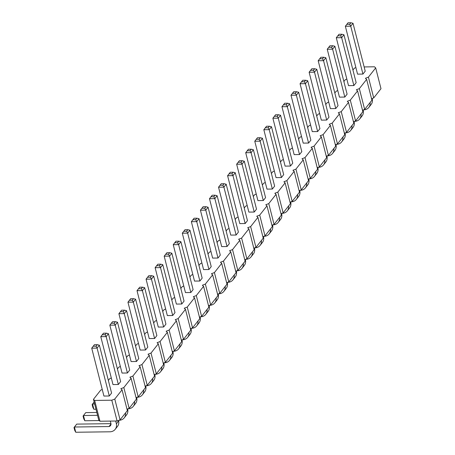<?xml version="1.0" encoding="UTF-8"?>
<svg xmlns="http://www.w3.org/2000/svg" width="455" height="455" viewBox="0 0 455 455"><rect width="100%" height="100%" fill="white"/><g stroke="black" fill="none" stroke-linecap="round" stroke-linejoin="round"><path stroke-width="0.68" d="M364.137 66.936L374.482 66.794L375.688 67.897L368.413 77.134L365.422 78.294L366.628 79.397L371.928 100.191L364.654 109.422L362.504 110.258M366.628 79.397L359.353 88.628L356.362 89.789L357.573 90.892L350.293 100.128L347.307 101.289L348.513 102.392L341.239 111.623L338.247 112.783L339.453 113.886L332.178 123.123L329.187 124.283L330.393 125.387L323.118 134.617L320.132 135.778L321.338 136.881L314.064 146.118L311.072 147.272L312.278 148.375L305.004 157.612L302.012 158.772L303.218 159.876L295.943 169.106L292.957 170.267L294.163 171.37L286.889 180.607L283.897 181.767L285.103 182.87L277.829 192.101L274.837 193.261L276.043 194.365L268.769 203.601L265.777 204.761L266.988 205.865L259.708 215.096L256.722 216.256L257.928 217.359L250.654 226.596L247.662 227.756L248.868 228.859L241.594 238.09L238.602 239.25L239.813 240.354L232.533 249.59L229.548 250.745L230.753 251.848L223.479 261.085L220.487 262.245L221.693 263.348L214.419 272.579L211.427 273.739L212.639 274.843L205.359 284.079L202.373 285.239L203.578 286.343L196.304 295.574L193.312 296.734L194.518 297.837L187.244 307.074L184.252 308.234L185.458 309.337L178.184 318.568L175.198 319.728L176.404 320.832L169.129 330.068L166.138 331.229L167.343 332.332L160.069 341.563L157.077 342.723L158.283 343.826L151.009 353.063L148.023 354.217L149.229 355.321L141.954 364.557L138.963 365.718L140.168 366.821L132.894 376.052L129.903 377.212L131.108 378.315L123.834 387.552L120.842 388.712L122.054 389.816L114.774 399.046L111.788 400.207L94.663 400.434L93.457 399.331L100.731 390.1L102.256 389.508M352.932 70.007L354.365 68.182L355.895 67.59M343.872 81.508L345.311 79.682L346.835 79.09M334.812 93.002L336.251 91.176L337.775 90.585M325.757 104.496L327.19 102.676L328.72 102.085M316.697 115.997L318.136 114.171L319.66 113.579M307.637 127.491L309.076 125.671L310.6 125.079M298.582 138.991L300.016 137.165L301.546 136.574M289.522 150.486L290.961 148.666L292.485 148.074M280.462 161.986L281.901 160.16L283.425 159.569M271.407 173.48L272.841 171.654L274.365 171.063M262.347 184.98L263.786 183.155L265.31 182.563M253.287 196.475L254.726 194.649L256.25 194.057M244.233 207.969L245.666 206.149L247.19 205.558M235.172 219.469L236.611 217.644L238.136 217.052M226.112 230.964L227.551 229.144L229.075 228.552M217.052 242.464L218.491 240.638L220.015 240.047M207.998 253.958L209.431 252.138L210.961 251.547M198.937 265.458L200.376 263.633L201.901 263.041M189.877 276.953L191.316 275.127L192.84 274.536M180.823 288.453L182.256 286.627L183.786 286.036M171.762 299.947L173.201 298.122L174.726 297.53M162.702 311.442L164.141 309.622L165.665 309.03M153.648 322.942L155.081 321.116L156.611 320.525M144.588 334.436L146.027 332.616L147.551 332.025M135.527 345.936L136.966 344.111L138.491 343.519M126.473 357.431L127.906 355.611L129.43 355.019M117.413 368.931L118.852 367.105L120.376 366.514M108.353 380.425L109.791 378.6L111.316 378.008M190.827 292.514L193.108 289.619L180.902 241.724L178.792 241.19L175.937 241.23L173.247 244.693L185.452 292.588L190.827 292.514L178.616 244.619L180.902 241.724M199.881 281.019L202.168 278.119L189.957 230.23L187.852 229.695L184.997 229.735L182.301 233.199L194.512 281.088L199.881 281.019L187.676 233.125L182.301 233.199M203.573 269.593L208.942 269.519L211.222 266.624L199.017 218.73L196.907 218.201L194.057 218.235L191.362 221.699L203.573 269.593M227.056 246.525L229.343 243.63L217.132 195.735L215.027 195.206L212.172 195.24L209.482 198.704L221.687 246.599L227.056 246.525L214.851 198.636L217.132 195.735M218.002 258.025L220.283 255.124L208.077 207.235L205.967 206.701L203.112 206.741L200.422 210.204L212.627 258.093L218.002 258.025L205.791 210.13L200.422 210.204M254.231 212.036L256.518 209.141L244.307 161.246L242.202 160.712L239.347 160.751L236.657 164.215L248.862 212.104L254.231 212.036L242.026 164.141L236.657 164.215M239.802 223.604L245.177 223.53L247.457 220.635L235.252 172.741L233.142 172.212L230.287 172.252L227.597 175.71L239.802 223.604M236.117 235.03L238.397 232.13L226.192 184.241L224.087 183.706L221.232 183.746L218.536 187.21L230.748 235.099L236.117 235.03L223.911 187.136L226.192 184.241M266.977 189.115L272.352 189.041L274.632 186.146L262.427 138.252L260.317 137.717L257.467 137.757L254.772 141.221L266.977 189.115M263.291 200.536L265.572 197.641L253.367 149.746L251.262 149.217L248.407 149.257L245.711 152.715L257.922 200.609L263.291 200.536L251.086 152.647L245.711 152.715M353.876 85.568L356.157 82.674L343.952 34.779L341.841 34.244L338.992 34.284L336.296 37.748L348.507 85.642L353.876 85.568L341.671 37.674L336.296 37.748M339.447 97.137L344.816 97.063L347.102 94.168L334.891 46.273L332.787 45.745L329.932 45.784L327.236 49.242L339.447 97.137M335.762 108.563L338.042 105.662L325.837 57.774L323.727 57.239L320.872 57.279L318.182 60.742L330.387 108.631L335.762 108.563L323.55 60.669L318.182 60.742M321.327 120.131L326.701 120.057L328.982 117.162L316.777 69.268L314.667 68.739L311.817 68.773L309.121 72.237L321.327 120.131M290.466 166.047L292.747 163.152L280.542 115.257L278.437 114.728L275.582 114.762L272.886 118.226L285.097 166.12L290.466 166.047L278.261 118.152L280.542 115.257M299.526 154.552L301.807 151.651L289.602 103.763L287.492 103.228L284.642 103.268L281.946 106.732L294.152 154.62L299.526 154.552L287.315 106.658L281.946 106.732M317.641 131.558L319.928 128.657L307.716 80.768L305.612 80.234L302.757 80.273L300.061 83.737L312.272 131.626L317.641 131.558L305.436 83.663L300.061 83.737M308.587 143.052L310.867 140.157L298.656 92.263L296.552 91.734L293.697 91.768L291.007 95.231L303.212 143.126L308.587 143.052L296.376 95.163L291.007 95.231M281.406 177.547L283.692 174.646L271.481 126.757L269.377 126.223L266.522 126.262L263.832 129.726L276.037 177.615L281.406 177.547L269.201 129.652L263.832 129.726M181.767 304.008L184.048 301.113L171.842 253.219L169.732 252.69L166.883 252.73L164.187 256.188L176.392 304.082L181.767 304.008L169.561 256.119L164.187 256.188M163.652 327.003L165.933 324.108L153.722 276.213L151.617 275.685L148.762 275.724L146.072 279.182L158.277 327.077L163.652 327.003L151.441 279.114L146.072 279.182M172.707 315.508L174.993 312.613L162.782 264.719L160.678 264.184L157.822 264.224L155.127 267.688L167.338 315.577L172.707 315.508L160.501 267.614L155.127 267.688M109.297 395.986L111.583 393.092L99.372 345.197L97.268 344.662L94.412 344.702L91.722 348.166L103.928 396.06L109.297 395.986L97.091 348.092L91.722 348.166M118.357 384.492L120.638 381.591L108.432 333.703L106.328 333.168L103.473 333.208L100.777 336.672L112.988 384.56L118.357 384.492L106.151 336.598L100.777 336.672M136.477 361.498L138.758 358.597L126.547 310.708L124.442 310.173L121.587 310.213L118.897 313.677L131.103 361.566L136.477 361.498L124.266 313.603L118.897 313.677M127.417 372.992L129.698 370.097L117.492 322.203L115.382 321.674L112.533 321.708L109.837 325.171L122.042 373.066L127.417 372.992L115.206 325.103L117.492 322.203M145.532 349.997L147.818 347.102L135.607 299.208L133.503 298.679L130.648 298.713L127.952 302.177L140.163 350.071L145.532 349.997L133.326 302.109L135.607 299.208M149.217 338.571L154.592 338.503L156.873 335.602L144.667 287.714L142.557 287.179L139.708 287.219L137.012 290.682L149.217 338.571M357.562 74.142L362.936 74.068L365.217 71.173L353.012 23.285L350.902 22.75L348.047 22.79L345.356 26.253L357.562 74.142M368.413 77.134L373.714 97.927L371.564 98.758M359.353 88.628L364.654 109.422M375.688 67.897L380.989 88.691L373.714 97.927M357.573 90.892L362.868 111.685L355.594 120.922L353.45 121.752M348.513 102.392L353.814 123.186L346.539 132.416L344.389 133.252M339.453 113.886L344.753 134.68L337.479 143.916L335.329 144.747M330.393 125.387L335.693 146.18L328.419 155.411L326.275 156.247M321.338 136.881L326.639 157.675L319.364 166.911L317.215 167.741M312.278 148.375L317.579 169.175L310.304 178.405L308.154 179.242M303.218 159.876L308.518 180.669L301.244 189.906L299.1 190.736M294.163 171.37L299.464 192.164L292.184 201.4L290.04 202.23M285.103 182.87L290.404 203.664L283.129 212.894L280.98 213.731M276.043 194.365L281.344 215.158L274.069 224.395L271.919 225.225M266.988 205.865L272.289 226.658L265.009 235.889L262.865 236.725M257.928 217.359L263.229 238.153L255.955 247.389L253.805 248.22M248.868 228.859L254.169 249.653L246.894 258.884L244.744 259.72M239.813 240.354L245.114 261.147L237.834 270.384L235.69 271.214M230.753 251.848L236.054 272.647L228.78 281.878L226.63 282.714M221.693 263.348L226.994 284.142L219.719 293.378L217.57 294.209M212.639 274.843L217.934 295.636L210.659 304.873L208.515 305.703M203.578 286.343L208.879 307.136L201.605 316.367L199.455 317.203M194.518 297.837L199.819 318.631L192.545 327.867L190.395 328.698M185.458 309.337L190.759 330.131L183.484 339.362L181.34 340.198M176.404 320.832L181.704 341.625L174.43 350.862L172.28 351.692M167.343 332.332L172.644 353.125L165.37 362.356L163.22 363.192M158.283 343.826L163.584 364.62L156.31 373.856L154.165 374.687M149.229 355.321L154.529 376.12L147.249 385.351L145.105 386.187M140.168 366.821L145.469 387.614L138.195 396.851L136.045 397.681M131.108 378.315L136.409 399.109L129.135 408.345L126.985 409.176M122.054 389.816L127.354 410.609L120.075 419.84L117.089 421L99.963 421.233L98.758 420.13L93.457 399.331M94.663 400.434L99.963 421.233M111.788 400.207L117.089 421M114.774 399.046L120.075 419.84M123.834 387.552L129.135 408.345M132.894 376.052L138.195 396.851M141.954 364.557L147.249 385.351M151.009 353.063L156.31 373.856M160.069 341.563L165.37 362.356M169.129 330.068L174.43 350.862M178.184 318.568L183.484 339.362M187.244 307.074L192.545 327.867M196.304 295.574L201.605 316.367M205.359 284.079L210.659 304.873M214.419 272.579L219.719 293.378M223.479 261.085L228.78 281.878M232.533 249.59L237.834 270.384M241.594 238.09L246.894 258.884M250.654 226.596L255.955 247.389M259.708 215.096L265.009 235.889M268.769 203.601L274.069 224.395M277.829 192.101L283.129 212.894M286.889 180.607L292.184 201.4M295.943 169.106L301.244 189.906M305.004 157.612L310.304 178.405M314.064 146.118L319.364 166.911M323.118 134.617L328.419 155.411M332.178 123.123L337.479 143.916M341.239 111.623L346.539 132.416M350.293 100.128L355.594 120.922M178.792 241.19L177.581 242.731L178.616 244.619L173.247 244.693M183.786 231.271L186.641 231.237L187.676 233.125L189.957 230.23M208.942 269.519L196.736 221.63L191.362 221.699M192.846 219.776L195.695 219.737L196.736 221.63L199.017 218.73M215.027 195.206L213.816 196.742L214.851 198.636L209.482 198.704M201.901 208.276L204.756 208.242L205.791 210.13L208.077 207.235M238.136 162.293L240.991 162.253L242.026 164.141L244.307 161.246M245.177 223.53L232.966 175.641L227.597 175.71M229.075 173.787L231.931 173.747L232.966 175.641L235.252 172.741M224.087 183.706L222.87 185.248L223.911 187.136L218.536 187.21M272.352 189.041L260.141 141.147L254.772 141.221M256.25 139.298L259.105 139.258L260.141 141.147L262.427 138.252M247.196 150.793L250.045 150.753L251.086 152.647L253.367 149.746M337.781 35.826L340.63 35.786L341.671 37.674L343.952 34.779M344.816 97.063L332.611 49.174L327.236 49.242M328.72 47.32L331.576 47.28L332.611 49.174L334.891 46.273M319.66 58.82L322.515 58.78L323.55 60.669L325.837 57.774M326.701 120.057L314.496 72.169L309.121 72.237M310.6 70.315L313.455 70.275L314.496 72.169L316.777 69.268M278.437 114.728L277.22 116.264L278.261 118.152L272.886 118.226M283.425 104.804L286.28 104.769L287.315 106.658L289.602 103.763M301.546 81.815L304.401 81.775L305.436 83.663L307.716 80.768M292.485 93.309L295.34 93.269L296.376 95.163L298.656 92.263M265.31 127.798L268.166 127.764L269.201 129.652L271.481 126.757M165.665 254.265L168.521 254.231L169.561 256.119L171.842 253.219M147.551 277.26L150.406 277.22L151.441 279.114L153.722 276.213M156.611 265.765L159.466 265.726L160.501 267.614L162.782 264.719M93.201 346.244L96.056 346.204L97.091 348.092L99.372 345.197M102.261 334.743L105.111 334.709L106.151 336.598L108.432 333.703M120.376 311.749L123.231 311.715L124.266 313.603L126.547 310.708M115.382 321.674L114.171 323.209L115.206 325.103L109.837 325.171M133.503 298.679L132.286 300.215L133.326 302.109L127.952 302.177M154.592 338.503L142.387 290.608L137.012 290.682M138.491 288.76L141.346 288.72L142.387 290.608L144.667 287.714M362.936 74.068L350.725 26.18L345.356 26.253M346.835 24.325L349.69 24.291L350.725 26.18L353.012 23.285M199.688 318.108L200.075 316.959M191.373 328.322L191.868 328.317A9.674 7.621 -141.8 0 0 196.714 325.865A9.674 7.621 -141.8 0 0 198.005 320.934M196.714 325.865L198.994 322.97A9.674 7.621 -141.8 0 0 200.2 317.453M200.427 316.822L200.922 316.816A9.674 7.621 -141.8 0 0 205.768 314.371L208.054 311.47A9.674 7.621 -141.8 0 0 209.26 305.953L209.135 305.464M208.743 306.613L209.26 305.953M205.768 314.371A9.674 7.621 -141.8 0 0 207.065 309.44M209.488 305.328L209.982 305.322A9.674 7.621 -141.8 0 0 214.828 302.871A9.674 7.621 -141.8 0 0 216.125 297.94M214.828 302.871L217.109 299.976A9.674 7.621 -141.8 0 0 218.32 294.459L218.195 293.97M217.803 295.113L218.32 294.459M235.917 272.118L236.31 270.975M227.602 282.333L228.097 282.327A9.674 7.621 -141.8 0 0 232.943 279.876A9.674 7.621 -141.8 0 0 234.24 274.945M232.943 279.876L235.229 276.981A9.674 7.621 -141.8 0 0 236.435 271.464M218.548 293.833L219.043 293.822A9.674 7.621 -141.8 0 0 223.888 291.376L226.169 288.476A9.674 7.621 -141.8 0 0 227.375 282.959L227.25 282.47M226.863 283.619L227.375 282.959M223.888 291.376A9.674 7.621 -141.8 0 0 225.179 286.445M254.777 247.844L255.272 247.838A9.674 7.621 -141.8 0 0 260.118 245.387L262.404 242.492A9.674 7.621 -141.8 0 0 263.61 236.975L263.485 236.481M263.092 237.629L263.61 236.975M260.118 245.387A9.674 7.621 -141.8 0 0 261.415 240.456M245.723 259.339L246.218 259.333A9.674 7.621 -141.8 0 0 251.063 256.882A9.674 7.621 -141.8 0 0 252.354 251.951M251.063 256.882L253.344 253.987A9.674 7.621 -141.8 0 0 254.555 248.47L254.43 247.981M254.038 249.124L254.555 248.47M244.978 260.624L245.37 259.475M236.663 270.839L237.157 270.833A9.674 7.621 -141.8 0 0 242.003 268.382A9.674 7.621 -141.8 0 0 243.3 263.451M242.003 268.382L244.284 265.481A9.674 7.621 -141.8 0 0 245.495 259.964M272.898 224.85L273.392 224.844A9.674 7.621 -141.8 0 0 278.238 222.393A9.674 7.621 -141.8 0 0 279.535 217.462M278.238 222.393L280.519 219.498A9.674 7.621 -141.8 0 0 281.73 213.981L281.605 213.486M281.213 214.635L281.73 213.981M263.837 236.344L264.332 236.338A9.674 7.621 -141.8 0 0 269.178 233.887L271.459 230.992A9.674 7.621 -141.8 0 0 272.67 225.475L272.545 224.986M272.153 226.129L272.67 225.475M269.178 233.887A9.674 7.621 -141.8 0 0 270.475 228.956M362.737 111.162L363.13 110.013M354.422 121.377L354.917 121.371A9.674 7.621 -141.8 0 0 359.763 118.92A9.674 7.621 -141.8 0 0 361.06 113.989M359.763 118.92L362.043 116.025A9.674 7.621 -141.8 0 0 363.255 110.508M345.362 132.871L345.857 132.866A9.674 7.621 -141.8 0 0 350.703 130.414A9.674 7.621 -141.8 0 0 351.999 125.483M350.703 130.414L352.989 127.519A9.674 7.621 -141.8 0 0 354.195 122.003L354.07 121.513M353.677 122.657L354.195 122.003M336.308 144.371L336.802 144.366A9.674 7.621 -141.8 0 0 341.648 141.915L343.929 139.02A9.674 7.621 -141.8 0 0 345.135 133.503L345.009 133.008M344.623 134.157L345.135 133.503M341.648 141.915A9.674 7.621 -141.8 0 0 342.939 136.983M327.247 155.866L327.742 155.86A9.674 7.621 -141.8 0 0 332.588 153.409A9.674 7.621 -141.8 0 0 333.885 148.478M332.588 153.409L334.869 150.514A9.674 7.621 -141.8 0 0 336.08 144.997L335.955 144.508M335.562 145.651L336.08 144.997M299.327 191.64L299.72 190.497M291.012 201.855L291.507 201.849A9.674 7.621 -141.8 0 0 296.353 199.398A9.674 7.621 -141.8 0 0 297.65 194.467M296.353 199.398L298.634 196.503A9.674 7.621 -141.8 0 0 299.845 190.986M300.072 190.361L300.567 190.349A9.674 7.621 -141.8 0 0 305.413 187.904L307.694 185.003A9.674 7.621 -141.8 0 0 308.905 179.486L308.78 178.997M308.388 180.146L308.905 179.486M305.413 187.904A9.674 7.621 -141.8 0 0 306.71 182.973M318.187 167.366L318.682 167.36A9.674 7.621 -141.8 0 0 323.528 164.909L325.814 162.008A9.674 7.621 -141.8 0 0 327.02 156.492L326.895 156.002M326.502 157.151L327.02 156.492M323.528 164.909A9.674 7.621 -141.8 0 0 324.825 159.978M317.442 168.646L317.835 167.503M309.133 178.861L309.627 178.855A9.674 7.621 -141.8 0 0 314.473 176.404A9.674 7.621 -141.8 0 0 315.764 171.472M314.473 176.404L316.754 173.509A9.674 7.621 -141.8 0 0 317.96 167.992M281.952 213.35L282.447 213.344A9.674 7.621 -141.8 0 0 287.293 210.898L289.579 207.998A9.674 7.621 -141.8 0 0 290.785 202.481L290.66 201.992M290.267 203.14L290.785 202.481M287.293 210.898A9.674 7.621 -141.8 0 0 288.589 205.961M182.313 339.817L182.808 339.811A9.674 7.621 -141.8 0 0 187.653 337.36L189.934 334.465A9.674 7.621 -141.8 0 0 191.145 328.948L191.02 328.459M190.628 329.602L191.145 328.948M187.653 337.36A9.674 7.621 -141.8 0 0 188.95 332.429M172.508 352.597L172.9 351.453M164.198 362.811L164.693 362.806A9.674 7.621 -141.8 0 0 169.539 360.354A9.674 7.621 -141.8 0 0 170.83 355.423M169.539 360.354L171.819 357.459A9.674 7.621 -141.8 0 0 173.025 351.942M181.568 341.102L181.96 339.953M173.253 351.317L173.747 351.311A9.674 7.621 -141.8 0 0 178.593 348.86A9.674 7.621 -141.8 0 0 179.89 343.929M178.593 348.86L180.88 345.965A9.674 7.621 -141.8 0 0 182.085 340.448M110.309 421.091L111.02 423.895A3.879 3.054 38.2 0 1 110.485 425.635A3.879 3.054 38.2 0 1 109.007 426.551L74.421 427.012L75.757 432.25L110.337 431.789A9.674 7.621 -141.8 0 0 115.183 429.338A9.674 7.621 -141.8 0 0 116.395 423.821L115.678 421.023M110.963 423.656L76.707 424.111L74.011 427.575L74.722 430.362L75.757 432.25M115.183 429.338L117.47 426.443A9.674 7.621 -141.8 0 0 118.675 420.926L118.55 420.431M116.395 423.821L118.675 420.926M96.807 412.469L85.762 412.617L83.481 415.512L84.818 420.756L99.23 420.562M118.903 420.295L119.398 420.289A9.674 7.621 -141.8 0 0 124.243 417.844L126.524 414.943A9.674 7.621 -141.8 0 0 127.736 409.426L127.61 408.937M127.218 410.086L127.736 409.426M97.535 415.324L83.481 415.512L83.072 416.08L83.783 418.862L84.818 420.756M124.243 417.844A9.674 7.621 -141.8 0 0 125.54 412.912M137.018 397.306L137.512 397.295A9.674 7.621 -141.8 0 0 142.364 394.849L144.644 391.948A9.674 7.621 -141.8 0 0 145.85 386.432L145.725 385.942M145.333 387.091L145.85 386.432M142.364 394.849A9.674 7.621 -141.8 0 0 143.655 389.918M136.278 398.586L136.671 397.442M94.646 403.989L92.541 404.017L93.878 409.255L95.982 409.227M127.963 408.8L128.458 408.795A9.674 7.621 -141.8 0 0 133.304 406.343A9.674 7.621 -141.8 0 0 134.6 401.412M133.304 406.343L135.584 403.448A9.674 7.621 -141.8 0 0 136.796 397.932M154.393 375.591L154.785 374.448M146.078 385.806L146.573 385.8A9.674 7.621 -141.8 0 0 151.418 383.349A9.674 7.621 -141.8 0 0 152.715 378.418M151.418 383.349L153.705 380.454A9.674 7.621 -141.8 0 0 154.91 374.937M155.138 374.311L155.633 374.306A9.674 7.621 -141.8 0 0 160.478 371.854A9.674 7.621 -141.8 0 0 161.775 366.923M160.478 371.854L162.759 368.954A9.674 7.621 -141.8 0 0 163.971 363.437L163.845 362.948M163.453 364.097L163.971 363.437M363.482 109.877L363.977 109.871A9.674 7.621 -141.8 0 0 368.823 107.425A9.674 7.621 -141.8 0 0 370.114 102.489M368.823 107.425L371.104 104.525A9.674 7.621 -141.8 0 0 372.309 99.008L372.184 98.519M371.798 99.668L372.309 99.008M177.581 242.731L174.726 242.771M186.641 231.237L187.852 229.695M195.695 219.737L196.907 218.201M213.816 196.742L210.961 196.782M204.756 208.242L205.967 206.701M240.991 162.253L242.202 160.712M231.931 173.747L233.142 172.212M222.87 185.248L220.021 185.287M259.105 139.258L260.317 137.717M250.045 150.753L251.262 149.217M340.63 35.786L341.841 34.244M331.576 47.28L332.787 45.745M322.515 58.78L323.727 57.239M313.455 70.275L314.667 68.739M277.22 116.264L274.371 116.304M286.28 104.769L287.492 103.228M304.401 81.775L305.612 80.234M295.34 93.269L296.552 91.734M268.166 127.764L269.377 126.223M168.521 254.231L169.732 252.69M150.406 277.22L151.617 275.685M159.466 265.726L160.678 264.184M96.056 346.204L97.268 344.662M105.111 334.709L106.328 333.168M123.231 311.715L124.442 310.173M114.171 323.209L111.316 323.249M132.286 300.215L129.436 300.254M141.346 288.72L142.557 287.179M349.69 24.291L350.902 22.75M109.007 426.551L111.026 423.986M93.878 409.255L92.837 407.367L92.132 404.58L94.134 401.992"/></g></svg>
